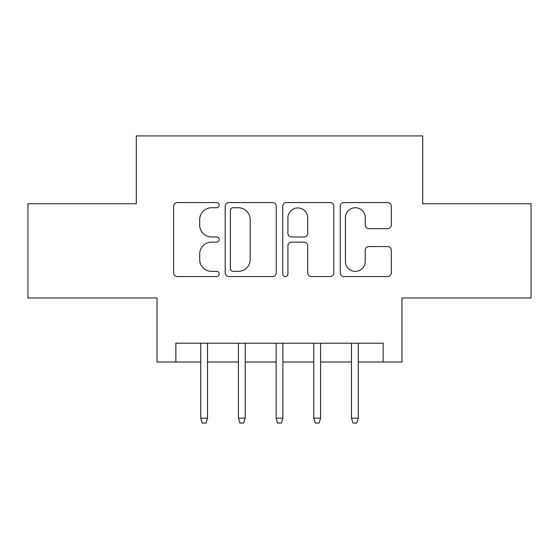 <?xml version="1.0" encoding="UTF-8"?>
<svg xmlns="http://www.w3.org/2000/svg" width="559" height="559" viewBox="0 0 559 559"><rect width="100%" height="100%" fill="white"/><g stroke="black" fill="none" stroke-linecap="round" stroke-linejoin="round"><path stroke-width="0.84" d="M219.205 205.153A2.592 2.592 0 0 0 216.612 202.561L177.315 202.561A3.696 3.696 0 0 0 173.611 206.264L173.611 272.848A3.696 3.696 0 0 0 177.315 276.544L216.612 276.544A2.592 2.592 0 0 0 219.205 273.952A2.592 2.592 0 0 0 216.612 271.367L211.533 271.367A11.837 11.837 0 0 1 199.696 259.53L199.696 253.982A11.837 11.837 0 0 1 211.533 242.145L216.612 242.145A2.592 2.592 0 0 0 219.205 239.552A2.592 2.592 0 0 0 216.612 236.967L211.533 236.967A11.837 11.837 0 0 1 199.696 225.13L199.696 219.575A11.837 11.837 0 0 1 211.533 207.738L216.612 207.738A2.592 2.592 0 0 0 219.205 205.153M387.604 228.638A3.696 3.696 0 0 0 391.307 224.942L391.307 206.264A3.696 3.696 0 0 0 387.604 202.561L343.96 202.561A3.696 3.696 0 0 0 340.256 206.264L340.256 272.848A3.696 3.696 0 0 0 343.96 276.544L387.604 276.544A3.696 3.696 0 0 0 391.307 272.848L391.307 250.278A3.696 3.696 0 0 0 387.604 246.582L368.926 246.582A3.696 3.696 0 0 0 365.223 250.278L365.223 261.472A9.894 9.894 0 0 1 355.328 271.367A9.894 9.894 0 0 1 345.434 261.472L345.434 217.64A9.894 9.894 0 0 1 355.328 207.738A9.894 9.894 0 0 1 365.223 217.64L365.223 224.942A3.696 3.696 0 0 0 368.926 228.638L387.604 228.638M175.868 362.029L175.868 343.191L383.132 343.191L383.132 362.029L401.977 362.029L401.977 297.968L531.05 297.968L531.05 203.756L422.702 203.756L422.702 135.921L136.298 135.921L136.298 203.756L27.95 203.756L27.95 297.968L157.023 297.968L157.023 362.029L200.737 362.029M276.265 206.264A3.696 3.696 0 0 0 272.561 202.561L228.917 202.561A3.696 3.696 0 0 0 225.214 206.264L225.214 272.848A3.696 3.696 0 0 0 228.917 276.544L272.561 276.544A3.696 3.696 0 0 0 276.265 272.848L276.265 206.264M286.439 202.561L330.083 202.561A3.696 3.696 0 0 1 333.786 206.264L333.786 272.848A3.696 3.696 0 0 1 330.083 276.544L311.405 276.544A3.696 3.696 0 0 1 307.709 272.848L307.709 245.841A3.696 3.696 0 0 0 304.005 242.145L291.616 242.145A3.696 3.696 0 0 0 287.913 245.841L287.913 273.952A2.592 2.592 0 0 1 285.328 276.544A2.592 2.592 0 0 1 282.735 273.952L282.735 206.264A3.696 3.696 0 0 1 286.439 202.561M207.522 362.029L238.42 362.029M245.205 362.029L276.111 362.029M282.889 362.029L313.795 362.029M320.58 362.029L351.478 362.029M358.263 362.029L383.132 362.029M232.984 207.738A2.592 2.592 0 0 0 230.392 210.331L230.392 268.774A2.592 2.592 0 0 0 232.984 271.367L238.351 271.367A11.837 11.837 0 0 0 250.187 259.53L250.187 219.575A11.837 11.837 0 0 0 238.351 207.738L232.984 207.738M307.709 217.821A9.894 9.894 0 0 0 297.807 207.927A9.894 9.894 0 0 0 287.913 217.821L287.913 233.264A3.696 3.696 0 0 0 291.616 236.967L304.005 236.967A3.696 3.696 0 0 0 307.709 233.264L307.709 217.821M200.737 418.181L202.246 423.079L206.012 423.079L207.522 418.181L200.737 418.181L200.737 343.191M207.522 418.181L207.522 343.191M238.42 418.181L239.93 423.079L243.696 423.079L245.205 418.181L238.42 418.181L238.42 343.191M245.205 418.181L245.205 343.191M276.111 418.181L277.613 423.079L281.387 423.079L282.889 418.181L276.111 418.181L276.111 343.191M282.889 418.181L282.889 343.191M313.795 418.181L315.304 423.079L319.07 423.079L320.58 418.181L313.795 418.181L313.795 343.191M320.58 418.181L320.58 343.191M351.478 418.181L352.988 423.079L356.754 423.079L358.263 418.181L351.478 418.181L351.478 343.191M358.263 418.181L358.263 343.191"/></g></svg>
